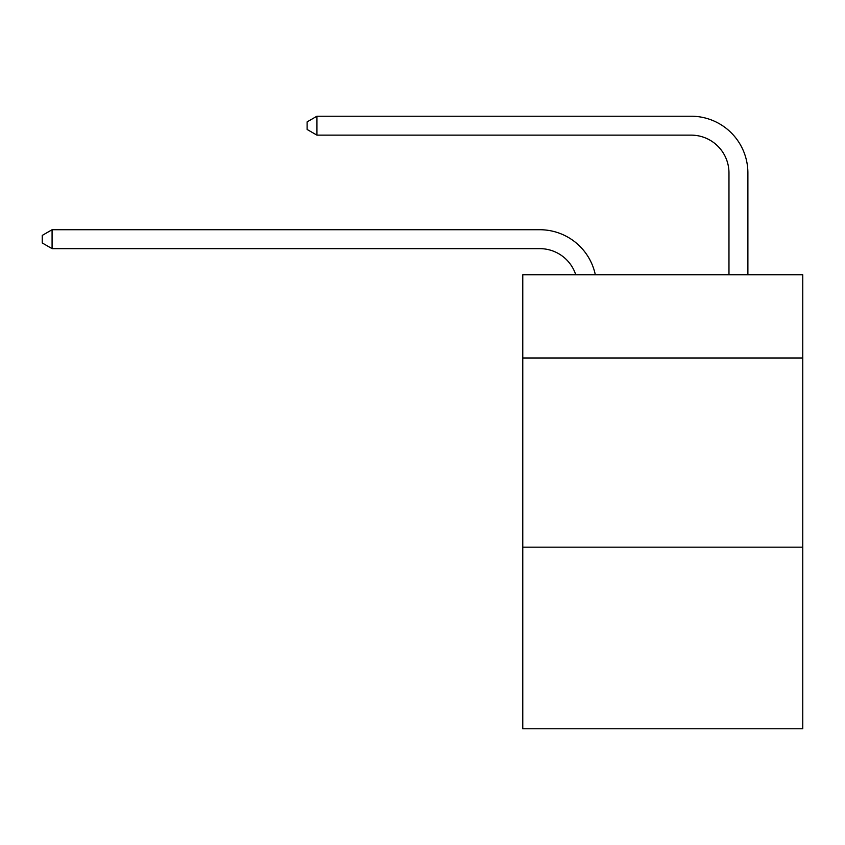 <?xml version="1.0" encoding="UTF-8"?>
<svg xmlns="http://www.w3.org/2000/svg" width="845" height="845" viewBox="0 0 845 845"><rect width="100%" height="100%" fill="white"/><g stroke="black" fill="none" stroke-linecap="round" stroke-linejoin="round"><path stroke-width="1.27" d="M802.75 357.995L802.75 274.752L522.77 274.752L522.77 357.995L802.75 357.995L802.75 728.781L522.77 728.781L522.77 357.995M802.75 547.169L522.77 547.169M539.786 248.641A37.835 37.835 -115.2 0 1 575.762 274.752A37.835 37.835 -115.2 0 0 539.786 248.641A37.835 37.835 -115.2 0 1 575.762 274.752A37.835 37.835 -115.2 0 0 539.786 248.641A37.835 37.835 -115.2 0 1 575.762 274.752A37.835 37.835 -115.2 0 0 539.786 248.641A37.835 37.835 -115.2 0 1 575.762 274.752A37.835 37.835 -115.2 0 0 539.786 248.641A37.835 37.835 -115.2 0 1 575.762 274.752A37.835 37.835 -115.2 0 0 539.786 248.641A37.835 37.835 -115.2 0 1 575.762 274.752A37.835 37.835 -115.2 0 0 539.786 248.641A37.835 37.835 -115.2 0 1 575.762 274.752A37.835 37.835 -115.2 0 0 539.786 248.641A37.835 37.835 -115.2 0 1 575.762 274.752A37.835 37.835 -115.2 0 0 539.786 248.641A37.835 37.835 -115.2 0 1 575.762 274.752A37.835 37.835 -115.2 0 0 539.786 248.641A37.835 37.835 -115.2 0 1 575.762 274.752A37.835 37.835 -115.2 0 0 539.786 248.641A37.835 37.835 -115.2 0 1 575.762 274.752A37.835 37.835 -115.2 0 0 539.786 248.641A37.835 37.835 -115.2 0 1 575.762 274.752A37.835 37.835 -115.2 0 0 539.786 248.641A37.835 37.835 -115.2 0 1 575.762 274.752A37.835 37.835 -115.2 0 0 539.786 248.641A37.835 37.835 -115.2 0 1 575.762 274.752A37.835 37.835 -115.2 0 0 539.786 248.641A37.835 37.835 -115.2 0 1 575.762 274.752A37.835 37.835 -115.2 0 0 539.786 248.641A37.835 37.835 -115.2 0 1 575.762 274.752A37.835 37.835 -115.2 0 0 539.786 248.641A37.835 37.835 -115.2 0 1 575.762 274.752A37.835 37.835 -115.2 0 0 539.786 248.641A37.835 37.835 -115.2 0 1 575.762 274.752A37.835 37.835 -115.2 0 0 539.786 248.641A37.835 37.835 -115.2 0 1 575.762 274.752A37.835 37.835 -115.2 0 0 539.786 248.641A37.835 37.835 -115.2 0 1 575.762 274.752A37.835 37.835 -115.2 0 0 539.786 248.641A37.835 37.835 -115.2 0 1 575.762 274.752A37.835 37.835 -115.2 0 0 539.786 248.641A37.835 37.835 -115.2 0 1 575.762 274.752A37.835 37.835 -115.2 0 0 539.786 248.641A37.835 37.835 -115.2 0 1 575.762 274.752A37.835 37.835 -115.2 0 0 539.786 248.641A37.835 37.835 -115.2 0 1 575.762 274.752A37.835 37.835 -115.2 0 0 539.786 248.641A37.835 37.835 -115.2 0 1 575.762 274.752A37.835 37.835 -115.2 0 0 539.786 248.641A37.835 37.835 -115.2 0 1 575.762 274.752A37.835 37.835 -115.2 0 0 539.786 248.641A37.835 37.835 -115.2 0 1 575.762 274.752A37.835 37.835 -115.2 0 0 539.786 248.641A37.835 37.835 -115.2 0 1 575.762 274.752A37.835 37.835 -115.2 0 0 539.786 248.641A37.835 37.835 -115.2 0 1 575.762 274.752A37.835 37.835 -115.2 0 0 539.786 248.641A37.835 37.835 -115.2 0 1 575.762 274.752A37.835 37.835 -115.2 0 0 539.786 248.641A37.835 37.835 -115.2 0 1 575.762 274.752A37.835 37.835 -115.2 0 0 539.786 248.641A37.835 37.835 -115.2 0 1 575.762 274.752A37.835 37.835 -115.2 0 0 539.786 248.641A37.835 37.835 -115.2 0 1 575.762 274.752A37.835 37.835 -115.2 0 0 539.786 248.641A37.835 37.835 -115.2 0 1 575.762 274.752A37.835 37.835 -115.2 0 0 539.786 248.641L52.084 248.641L42.25 242.969L42.25 235.406L52.084 229.724L539.786 229.724A56.752 56.752 64.8 0 1 595.324 274.752M728.971 274.752L728.971 172.971A37.835 37.835 -162.3 0 0 691.136 135.137L316.938 135.137L307.105 129.465L307.105 121.891L316.938 116.219L691.136 116.219A56.752 56.752 17.7 0 1 747.888 172.971L747.888 274.752M728.971 172.971A37.835 37.835 -162.3 0 0 691.136 135.137A37.835 37.835 -162.3 0 1 728.971 172.971A37.835 37.835 -162.3 0 0 691.136 135.137A37.835 37.835 -162.3 0 1 728.971 172.971A37.835 37.835 -162.3 0 0 691.136 135.137A37.835 37.835 -162.3 0 1 728.971 172.971A37.835 37.835 -162.3 0 0 691.136 135.137A37.835 37.835 -162.3 0 1 728.971 172.971A37.835 37.835 -162.3 0 0 691.136 135.137A37.835 37.835 -162.3 0 1 728.971 172.971A37.835 37.835 -162.3 0 0 691.136 135.137A37.835 37.835 -162.3 0 1 728.971 172.971A37.835 37.835 -162.3 0 0 691.136 135.137A37.835 37.835 -162.3 0 1 728.971 172.971A37.835 37.835 -162.3 0 0 691.136 135.137A37.835 37.835 -162.3 0 1 728.971 172.971A37.835 37.835 -162.3 0 0 691.136 135.137A37.835 37.835 -162.3 0 1 728.971 172.971A37.835 37.835 -162.3 0 0 691.136 135.137A37.835 37.835 -162.3 0 1 728.971 172.971A37.835 37.835 -162.3 0 0 691.136 135.137A37.835 37.835 -162.3 0 1 728.971 172.971A37.835 37.835 -162.3 0 0 691.136 135.137A37.835 37.835 -162.3 0 1 728.971 172.971A37.835 37.835 -162.3 0 0 691.136 135.137A37.835 37.835 -162.3 0 1 728.971 172.971A37.835 37.835 -162.3 0 0 691.136 135.137A37.835 37.835 -162.3 0 1 728.971 172.971A37.835 37.835 -162.3 0 0 691.136 135.137A37.835 37.835 -162.3 0 1 728.971 172.971A37.835 37.835 -162.3 0 0 691.136 135.137A37.835 37.835 -162.3 0 1 728.971 172.971A37.835 37.835 -162.3 0 0 691.136 135.137A37.835 37.835 -162.3 0 1 728.971 172.971A37.835 37.835 -162.3 0 0 691.136 135.137A37.835 37.835 -162.3 0 1 728.971 172.971A37.835 37.835 -162.3 0 0 691.136 135.137A37.835 37.835 -162.3 0 1 728.971 172.971A37.835 37.835 -162.3 0 0 691.136 135.137A37.835 37.835 -162.3 0 1 728.971 172.971A37.835 37.835 -162.3 0 0 691.136 135.137A37.835 37.835 -162.3 0 1 728.971 172.971A37.835 37.835 -162.3 0 0 691.136 135.137A37.835 37.835 -162.3 0 1 728.971 172.971A37.835 37.835 -162.3 0 0 691.136 135.137A37.835 37.835 -162.3 0 1 728.971 172.971A37.835 37.835 -162.3 0 0 691.136 135.137A37.835 37.835 -162.3 0 1 728.971 172.971A37.835 37.835 -162.3 0 0 691.136 135.137A37.835 37.835 -162.3 0 1 728.971 172.971A37.835 37.835 -162.3 0 0 691.136 135.137A37.835 37.835 -162.3 0 1 728.971 172.971A37.835 37.835 -162.3 0 0 691.136 135.137A37.835 37.835 -162.3 0 1 728.971 172.971A37.835 37.835 -162.3 0 0 691.136 135.137A37.835 37.835 -162.3 0 1 728.971 172.971A37.835 37.835 -162.3 0 0 691.136 135.137A37.835 37.835 -162.3 0 1 728.971 172.971A37.835 37.835 -162.3 0 0 691.136 135.137A37.835 37.835 -162.3 0 1 728.971 172.971A37.835 37.835 -162.3 0 0 691.136 135.137A37.835 37.835 -162.3 0 1 728.971 172.971A37.835 37.835 -162.3 0 0 691.136 135.137A37.835 37.835 -162.3 0 1 728.971 172.971A37.835 37.835 -162.3 0 0 691.136 135.137A37.835 37.835 -162.3 0 1 728.971 172.971A37.835 37.835 -162.3 0 0 691.136 135.137M52.084 248.641L52.084 229.724L539.786 229.724M316.938 135.137L316.938 116.219L691.136 116.219"/></g></svg>

